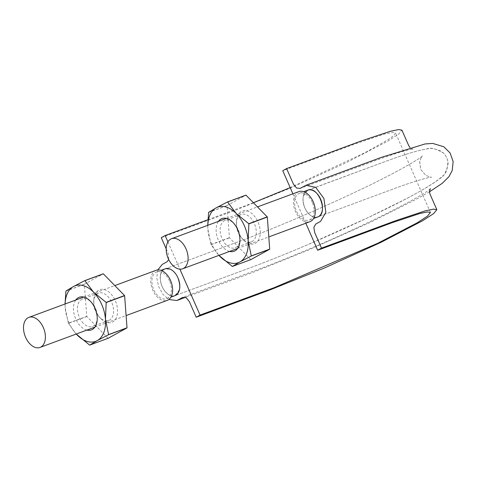 <?xml version="1.0" encoding="UTF-8"?>
<svg xmlns="http://www.w3.org/2000/svg" width="477" height="477" viewBox="0 0 477 477"><rect width="100%" height="100%" fill="white"/><g stroke="black" fill="none" stroke-linecap="round" stroke-linejoin="round"><path stroke-width="0.36" stroke-dasharray="2.38 1.79" d="M307.784 190.168A14.286 8.968 -110.3 0 0 303.336 196.083L307.844 190.15C302.698 193.149 301.697 199.07 304.839 207.924C308.464 215.091 312.763 218.096 317.736 216.922L392.547 189.244C413.213 181.409 430.147 176.866 431.494 177.146C431.715 177.677 429.777 177.039 425.675 175.22L420.654 169.341L419.706 161.751C421.149 157.428 422.008 155.52 422.288 156.027C421.227 158.024 393.871 174.135 355.234 192.112C318.779 209.373 274.454 228.28 242.394 240.247L165.066 268.867L170.51 269.308C173.592 270.924 176.079 273.774 177.963 277.87C172.537 264.264 158.143 266.422 160.451 280.494C161.375 289.557 169.454 297.994 174.958 295.639L173.884 295.919A14.286 8.968 -110.3 0 0 175.017 295.627M292.902 193.817L305.805 223.224M167.922 241.899L179.883 269.153M166.193 248.869L168.119 253.263L168.703 259.566M157.839 269.922L156.76 277.692L158.573 286.474L162.901 294.303L168.78 299.526M161.274 237.671L235.56 210.178L289.318 188.534L345.825 162.913L387.652 141.216L398.736 134.037L401.914 130.126M207.871 219.73L253.4 202.725M290.177 187.61L365.221 152.574L388.242 139.606L394.02 135.373L395.534 132.928L392.279 132.415L384.051 134.186L354.638 144.102L282.754 170.7M165.102 268.831A14.286 8.968 -110.3 0 0 162.717 270.477A14.286 8.968 -110.3 0 0 160.451 280.494A14.286 8.968 -110.3 0 0 165.418 291.817A14.286 8.968 -110.3 0 0 173.884 295.919C171.004 296.217 168.184 294.852 165.418 291.817C162.74 288.603 161.083 284.829 160.451 280.494C159.986 276.189 160.743 272.85 162.717 270.477L165.066 268.867L242.394 240.247C274.454 228.28 318.779 209.373 355.234 192.112C393.871 174.135 421.221 158.024 422.288 156.027C422.038 155.544 421.197 157.362 419.754 161.488L420.654 169.341L425.699 175.238C429.783 177.039 431.715 177.677 431.494 177.146C430.159 176.872 413.38 181.361 392.881 189.119L317.736 216.922M169.568 280.977A14.286 8.968 -110.3 0 0 156.706 271.938A14.286 8.968 -110.3 0 0 153.254 288.448A14.286 8.968 -110.3 0 0 166.622 298.733A14.286 8.968 -110.3 0 0 169.568 280.977M177.963 277.87C179.704 282.038 180.205 285.985 179.465 289.712L174.958 295.639L249.787 267.949C266.434 261.766 284.954 254.348 305.352 245.703C327.18 236.431 348.24 226.998 368.53 217.399C408.02 198.843 432.717 185.064 442.62 176.055C445.9 174.01 447.653 169.168 447.873 161.53C446.889 156.855 444.606 153.409 441.028 151.173C434.839 148.538 430.308 147.775 427.44 148.878C418.627 150.177 404.651 154.357 385.517 161.417L308.923 189.876C311.797 189.572 314.623 190.937 317.384 193.978C320.061 197.186 321.719 200.96 322.351 205.301C322.816 209.606 322.058 212.945 320.085 215.312C317.986 217.47 315.386 217.864 312.292 216.48C309.209 214.871 306.723 212.015 304.839 207.924C303.098 203.751 302.597 199.803 303.336 196.083A14.286 8.968 -110.3 0 0 304.839 207.924A14.286 8.968 -110.3 0 0 312.292 216.48A14.286 8.968 -110.3 0 0 317.7 216.963M312.256 202.314A14.286 8.968 -110.3 0 0 299.389 193.274A14.286 8.968 -110.3 0 0 295.943 209.785A14.286 8.968 -110.3 0 0 309.305 220.07A14.286 8.968 -110.3 0 0 312.256 202.314M298.787 191.641A16.027 10.059 -110.3 0 0 294.917 210.16A16.027 10.059 -110.3 0 0 309.913 221.704M156.098 270.304A16.027 10.059 -110.3 0 0 152.229 288.823A16.027 10.059 -110.3 0 0 167.224 300.367M76.242 334.031A29.616 18.591 69.7 0 1 65.206 307.88A29.616 18.591 69.7 0 1 65.116 303.968M86.88 330.096A17.422 10.935 69.7 0 1 80.482 326.137A17.422 10.935 69.7 0 1 75.754 300.033M100.832 318.606A17.422 10.935 69.7 0 1 93.844 299.437A17.422 10.935 69.7 0 1 108.076 291.375A17.422 10.935 69.7 0 1 117.05 315.625A17.422 10.935 69.7 0 1 100.999 318.773A17.422 10.935 69.7 0 1 100.832 318.606M108.16 338.276A34.147 21.435 69.7 0 1 108.035 338.241L86.832 316.543A34.147 21.435 69.7 0 1 86.76 316.382L84.363 284.316A34.147 21.435 69.7 0 1 84.411 284.185L103.223 273.81M65.039 303.998L65.206 307.88L68.312 323.203L86.76 316.382M65.969 291.006L84.411 284.185M65.921 291.137L84.363 284.316M86.832 316.543L68.39 323.37A34.147 21.435 69.7 0 1 68.312 323.203M68.39 323.37L76.231 334.037M89.593 345.068L108.035 338.241M83.332 323.328A14.59 9.158 69.7 0 1 77.447 309.358A14.59 9.158 69.7 0 1 82.336 299.127A14.59 9.158 69.7 0 1 91.334 302.15A14.59 9.158 69.7 0 1 97.326 318.35A14.59 9.158 69.7 0 1 92.466 326.501A14.59 9.158 69.7 0 1 83.332 323.328M99.556 317.33A14.59 9.158 69.7 0 1 93.701 301.273A14.59 9.158 69.7 0 1 98.56 293.122A14.59 9.158 69.7 0 1 112.214 303.628A14.59 9.158 69.7 0 1 108.69 320.496A14.59 9.158 69.7 0 1 99.699 317.467A14.59 9.158 69.7 0 1 99.556 317.33M207.728 225.335L207.894 229.216L211.001 244.54A34.147 21.435 69.7 0 0 211.072 244.707L218.919 255.374A29.616 18.591 69.7 0 1 207.894 229.216A29.616 18.591 69.7 0 1 207.805 225.305M229.568 251.433A17.422 10.935 69.7 0 1 223.17 247.474A17.422 10.935 69.7 0 1 218.442 221.37M243.52 239.943A17.422 10.935 69.7 0 1 236.532 220.773A17.422 10.935 69.7 0 1 250.765 212.712A17.422 10.935 69.7 0 1 259.738 236.962A17.422 10.935 69.7 0 1 243.687 240.11A17.422 10.935 69.7 0 1 243.52 239.943M250.848 259.613A34.147 21.435 69.7 0 1 250.723 259.577L229.52 237.88A34.147 21.435 69.7 0 1 229.443 237.719L227.052 205.647A34.147 21.435 69.7 0 1 227.1 205.521L245.911 195.147M208.658 212.343L227.1 205.521M208.604 212.474L227.052 205.647M211.001 244.54L229.443 237.719M211.072 244.707L229.52 237.88M232.281 266.404L250.723 259.577M226.02 244.665A14.59 9.158 69.7 0 1 220.135 230.695A14.59 9.158 69.7 0 1 225.025 220.463A14.59 9.158 69.7 0 1 234.022 223.486A14.59 9.158 69.7 0 1 240.014 239.687A14.59 9.158 69.7 0 1 235.155 247.837A14.59 9.158 69.7 0 1 226.02 244.665M242.244 238.667A14.59 9.158 69.7 0 1 236.389 222.61A14.59 9.158 69.7 0 1 241.249 214.459A14.59 9.158 69.7 0 1 254.903 224.965A14.59 9.158 69.7 0 1 251.379 241.833A14.59 9.158 69.7 0 1 242.382 238.804A14.59 9.158 69.7 0 1 242.244 238.667M429.461 191.808L417.232 198.76L370.951 222.038L307.695 250.395L253.877 272.009L185.452 297.332M430.373 188.498C428.638 192.797 368.286 224.315 310.765 248.314C291.948 256.316 274.841 263.197 259.446 268.956L183.073 297.219M299.729 188.576L374.934 160.743C397.287 152.765 410.011 148.925 413.1 149.212M413.064 149.212L410.059 147.631M430.451 212.48L395.534 132.928M307.844 190.15L383.46 162.174C403.298 154.81 417.769 150.404 426.885 148.949C430.32 147.214 435.805 148.544 443.33 152.944C446.389 155.979 447.975 159.646 448.076 163.951C446.233 172.191 443.574 176.991 440.098 178.35C433.36 183.764 421.34 190.931 404.031 199.857L367.618 217.828L306.622 245.166C287.029 253.49 269.082 260.71 252.78 266.834L174.958 295.639M166.622 298.733L170.897 297.147M156.706 271.938L160.982 270.352M309.305 220.07L313.586 218.484M299.389 193.274L303.67 191.688M237.606 248.457L268.795 236.92M226.48 218.394L257.497 206.917M94.917 327.121L126.107 315.583M83.797 297.058L114.814 285.58M91.334 302.15L90.028 300.85M97.326 318.35L97.183 320.186M98.56 293.122L82.336 299.127M108.69 320.496L92.466 326.501M99.699 317.467L100.999 318.773M93.701 301.273L93.844 299.437M234.022 223.486L232.716 222.187M240.014 239.687L239.871 241.523M241.249 214.459L225.025 220.463M251.379 241.833L235.155 247.837M242.382 238.804L243.687 240.11M236.389 222.61L236.532 220.773"/><path stroke-width="0.72" d="M317.736 216.922C328.796 213.702 318.35 185.446 307.844 190.15M292.902 193.817L282.754 170.7L286.605 168.572L293.45 184.164L296.557 188.039L300.105 188.403L305.93 185.285L381.558 157.297L425.049 143.959L432.681 143.41L443.837 146.767L450.133 153.039L453.15 161.584L452.22 170.498L448.929 176.711L442.125 183.406L429.461 191.808M305.805 223.224L317.67 250.252L321.528 248.123L314.683 232.532L313.836 227.41L315.744 224.041L320.568 221.382L325.863 212.331L323.883 198.426L315.738 187.366L305.93 185.285M174.958 295.639C180.103 292.645 181.105 286.719 177.963 277.87A14.286 8.968 -110.3 0 0 170.51 269.308A14.286 8.968 -110.3 0 0 165.102 268.831L160.982 270.352M166.193 248.869L161.274 237.671L165.131 235.543L167.922 241.899M179.883 269.153L200.054 315.094L196.196 317.217L270.483 289.73L324.241 268.086L380.747 242.465L422.574 220.768L433.659 213.589L436.831 209.677L433.557 209.117L425.335 210.822L395.815 220.636L321.528 248.123M168.703 259.566L167.057 261.748L162.234 264.407L157.839 269.922M168.78 299.526L176.872 300.51L182.703 297.392L186.245 297.749L189.351 301.625L196.196 317.217M410.059 147.631L408.759 145.718L401.914 130.126L398.641 129.565L390.413 131.27L360.898 141.085L286.605 168.572M317.67 250.252L391.963 222.759L419.659 213.553L427.38 211.949L430.451 212.48L427.47 216.147L417.071 222.884L377.814 243.252L274.341 287.607L200.054 315.094M165.131 235.543L207.871 219.73M253.4 202.725L290.177 187.61M170.897 297.147L175.017 295.627A14.286 8.968 -110.3 0 0 179.465 289.712A14.286 8.968 -110.3 0 0 177.963 277.87M313.586 218.484L317.7 216.963A14.286 8.968 -110.3 0 0 320.085 215.312A14.286 8.968 -110.3 0 0 322.351 205.301A14.286 8.968 -110.3 0 0 320.651 199.207A14.286 8.968 -110.3 0 0 317.384 193.978A14.286 8.968 -110.3 0 0 308.923 189.876A14.286 8.968 -110.3 0 0 307.784 190.168L303.67 191.688M268.795 236.92L309.913 221.704A16.027 10.059 -110.3 0 0 313.216 201.783A16.027 10.059 -110.3 0 0 298.787 191.641L257.497 206.917M186.012 248.851A16.027 10.059 -110.3 0 0 171.577 238.709A16.027 10.059 -110.3 0 0 167.707 257.234A16.027 10.059 -110.3 0 0 182.703 268.772A16.027 10.059 -110.3 0 0 186.012 248.851M126.107 315.583L167.224 300.367A16.027 10.059 -110.3 0 0 170.533 280.446A16.027 10.059 -110.3 0 0 156.098 270.304L114.814 285.58M43.324 327.514A16.027 10.059 -110.3 0 0 28.894 317.372A16.027 10.059 -110.3 0 0 25.019 335.897A16.027 10.059 -110.3 0 0 40.014 347.435A16.027 10.059 -110.3 0 0 43.324 327.514M65.116 303.968A29.616 18.591 69.7 0 1 73.464 286.528A29.616 18.591 69.7 0 1 93.593 292.228L106.109 302.37A34.147 21.435 69.7 0 1 106.18 302.537L124.622 295.71L127.019 327.777A34.147 21.435 69.7 0 1 126.971 327.908L108.16 338.276L89.718 345.104L97.213 340.626A29.616 18.591 69.7 0 1 77.077 334.926A29.616 18.591 69.7 0 1 76.242 334.031M84.9 280.673L103.348 273.846A34.147 21.435 69.7 0 0 103.223 273.81L84.781 280.637A34.147 21.435 69.7 0 1 84.9 280.673L93.593 292.228A29.616 18.591 69.7 0 1 105.471 319.274L106.18 302.537M127.019 327.777L108.577 334.604L105.471 319.274A29.616 18.591 69.7 0 1 97.213 340.626L108.523 334.735L126.971 327.908M75.754 300.033A17.422 10.935 69.7 0 1 90.028 300.85A17.422 10.935 69.7 0 1 97.183 320.186A17.422 10.935 69.7 0 1 86.88 330.096M103.348 273.846L124.551 295.543A34.147 21.435 69.7 0 1 124.622 295.71M84.781 280.637L73.464 286.528L65.969 291.006A34.147 21.435 69.7 0 0 65.921 291.137L65.039 303.998M106.109 302.37L124.551 295.543M76.231 334.037L89.593 345.068A34.147 21.435 69.7 0 0 89.718 345.104M207.805 225.305A29.616 18.591 69.7 0 1 216.153 207.865A29.616 18.591 69.7 0 1 236.282 213.565L248.797 223.707A34.147 21.435 69.7 0 1 248.869 223.874L267.311 217.047L269.708 249.113A34.147 21.435 69.7 0 1 269.654 249.244L250.848 259.613L232.4 266.44L239.895 261.962A29.616 18.591 69.7 0 1 219.766 256.262A29.616 18.591 69.7 0 1 218.925 255.368L232.281 266.404A34.147 21.435 69.7 0 0 232.4 266.44M227.589 202.01L246.031 195.182A34.147 21.435 69.7 0 0 245.911 195.147L227.469 201.974A34.147 21.435 69.7 0 1 227.589 202.01L236.282 213.565A29.616 18.591 69.7 0 1 248.153 240.611L248.869 223.874M269.708 249.113L251.266 255.94L248.153 240.611A29.616 18.591 69.7 0 1 239.895 261.962L251.212 256.071L269.654 249.244M218.442 221.37A17.422 10.935 69.7 0 1 232.716 222.187A17.422 10.935 69.7 0 1 239.871 241.523A17.422 10.935 69.7 0 1 229.568 251.433M246.031 195.182L267.239 216.88A34.147 21.435 69.7 0 1 267.311 217.047M227.469 201.974L216.153 207.865L208.658 212.343A34.147 21.435 69.7 0 0 208.604 212.474L207.728 225.335M248.797 223.707L267.239 216.88M185.452 297.332L176.872 300.51M436.831 209.677L429.992 194.085L429.461 191.557L430.332 188.546M182.703 268.772L237.606 248.457M171.577 238.709L226.48 218.394M40.014 347.435L94.917 327.121M28.894 317.372L83.797 297.058"/></g></svg>
